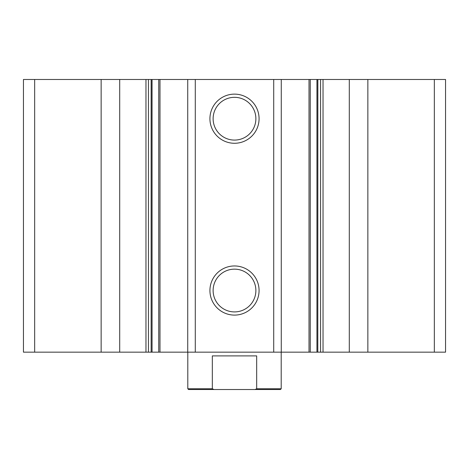 <?xml version="1.0" encoding="UTF-8"?>
<svg xmlns="http://www.w3.org/2000/svg" width="469" height="469" viewBox="0 0 469 469"><rect width="100%" height="100%" fill="white"/><g stroke="black" fill="none" stroke-linecap="round" stroke-linejoin="round"><path stroke-width="0.7" d="M367.854 352.166L367.854 79.484L445.55 79.484L445.55 352.166L317.8 352.166L317.853 79.484L320.556 79.484L320.556 352.166M367.854 79.484L349.294 79.484L349.294 352.166M349.294 79.484L320.556 79.484M281.271 352.166L281.271 79.484L317.8 79.484L317.8 352.166L151.147 352.166L151.2 79.484L158.745 79.484L158.745 352.166M281.271 79.484L273.72 79.484L273.72 352.166M234.5 94.128A24.576 24.576 0 0 1 255.781 130.992A24.576 24.576 0 0 1 213.219 130.992A24.576 24.576 0 0 1 234.5 94.128M234.5 265.958A24.576 24.576 0 0 1 255.781 302.816A24.576 24.576 0 0 1 213.219 302.816A24.576 24.576 0 0 1 234.5 265.958M273.72 79.484L195.28 79.484L195.28 352.166M195.28 79.484L187.729 79.484L187.729 352.166M187.729 79.484L158.745 79.484M119.706 352.166L119.706 79.484L151.147 79.484L151.147 352.166L23.45 352.166L23.45 79.484L34.659 79.484L34.659 352.166M119.706 79.484L101.146 79.484L101.146 352.166M101.146 79.484L34.659 79.484M234.5 269.153A21.375 21.375 0 0 1 253.014 301.221A21.375 21.375 0 0 1 215.986 301.221A21.375 21.375 0 0 1 234.5 269.153M234.5 97.329A21.375 21.375 0 0 1 253.014 129.391A21.375 21.375 0 0 1 215.986 129.391A21.375 21.375 0 0 1 234.5 97.329M255.06 389.516L256.678 388.772L281.195 388.772L280.444 389.516L188.556 389.516L187.805 388.772L212.322 388.772L213.94 389.516M187.805 388.772L187.805 352.166M212.322 388.772L212.322 355.901L256.678 355.901L256.678 388.772M434.341 79.484L434.341 352.166M323.03 79.484L323.03 352.166M316.938 79.484L316.938 352.166M309.018 79.484L309.018 352.166M159.982 79.484L159.982 352.166M152.062 79.484L152.062 352.166M148.444 79.484L148.444 352.166M145.97 79.484L145.97 352.166M310.255 79.484L310.255 352.166M281.195 388.772L281.195 352.166"/></g></svg>
